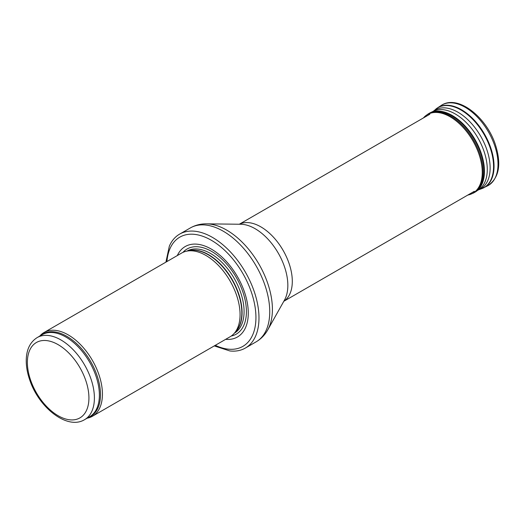 <?xml version="1.0" encoding="UTF-8"?>
<svg xmlns="http://www.w3.org/2000/svg" width="525" height="525" viewBox="0 0 525 525"><rect width="100%" height="100%" fill="white"/><g stroke="black" fill="none" stroke-linecap="round" stroke-linejoin="round"><path stroke-width="0.79" d="M87.124 418.195A48.359 27.923 -120 0 0 92.42 416.259A48.359 27.923 -120 0 0 99.829 377.508A48.359 27.923 -120 0 0 68.237 334.891A48.359 27.923 -120 0 0 44.061 332.496A48.359 27.923 -120 0 0 39.729 336.112M92.42 416.259L230.055 336.794A48.359 27.923 -120 0 0 234.196 333.388A48.359 27.923 -120 0 0 236.079 293.836A48.359 27.923 -120 0 0 205.872 255.426A48.359 27.923 -120 0 0 186.716 251.147A48.359 27.923 -120 0 0 181.696 253.03L44.061 332.496M225.665 339.327A52.231 30.155 -120 0 0 247.551 304.224A52.231 30.155 -120 0 0 211.345 249.113A52.231 30.155 -120 0 0 177.306 255.57M214.266 345.909L229.871 350.949A65.769 37.971 -120 0 0 245.359 348.062A65.769 37.971 -120 0 0 255.439 295.358A65.769 37.971 -120 0 0 212.474 237.405A65.769 37.971 -120 0 0 179.589 234.143A65.769 37.971 -120 0 0 169.345 246.113L165.907 262.152M60.887 339.924A47.394 27.359 -120 0 0 37.19 337.575C30.096 342.09 26.447 349.591 26.25 360.084C26.165 366.398 27.326 373.026 29.735 379.962C38.817 407.597 67.259 430.283 84.584 419.665A47.394 27.359 -120 0 0 91.849 381.688A47.394 27.359 -120 0 0 60.887 339.924M58.15 344.663A43.522 25.128 60 0 1 84.807 413.352A43.522 25.128 60 0 1 31.5 382.581A43.522 25.128 60 0 1 58.15 344.663M84.584 419.665L89.572 416.784A47.394 27.359 -120 0 0 96.836 378.807A47.394 27.359 -120 0 0 65.874 337.043A47.394 27.359 -120 0 0 42.184 334.694L37.19 337.575M88.154 417.605A47.624 27.497 -120 0 0 98.523 380.422A47.624 27.497 -120 0 0 66.813 336.315A47.624 27.497 -120 0 0 40.76 335.514M234.196 333.388L236.073 331.268A47.447 27.392 -120 0 0 237.917 292.464A47.447 27.392 -120 0 0 208.287 254.782A47.447 27.392 -120 0 0 189.492 250.582L186.716 251.147M235.397 332.036A47.394 27.359 -120 0 0 238.54 293.337A47.394 27.359 -120 0 0 208.569 254.658A47.394 27.359 -120 0 0 188.482 250.786M234.386 333.172A47.394 27.359 -120 0 0 241.493 295.155A47.394 27.359 -120 0 0 210.564 253.509A47.394 27.359 -120 0 0 186.998 251.088M231.236 336.039A49.153 28.383 -120 0 0 244.867 298.922A49.153 28.383 -120 0 0 211.654 251.442A49.153 28.383 -120 0 0 182.936 252.387M215.289 345.319A63.059 36.409 -120 0 0 255.892 315.197A63.059 36.409 -120 0 0 211.345 240.266A63.059 36.409 -120 0 0 166.93 261.555M245.359 348.062L256.115 341.847A65.769 37.971 -120 0 0 266.201 289.144A65.769 37.971 -120 0 0 223.23 231.19A65.769 37.971 -120 0 0 190.352 227.935L179.589 234.143M206.528 223.847L240.758 224.254A46.253 26.703 -120 0 1 255.137 228.71A46.253 26.703 -120 0 1 284.511 300.037L267.75 329.884A64.713 37.36 -120 0 0 226.649 230.081A64.713 37.36 -120 0 0 206.528 223.847C200.707 223.762 195.313 225.127 190.352 227.935M283.828 301.252A44.487 25.686 -120 0 0 289.695 265.368A44.487 25.686 -120 0 0 260.833 226.852A44.487 25.686 -120 0 0 239.361 224.234M441.262 105.427C457.636 94.218 485.927 116.504 495.18 143.981C501.729 164.194 499.223 178.132 487.666 185.804A46.423 26.801 -120 0 0 488.394 131.801A46.423 26.801 -120 0 0 441.262 105.427L437.594 107.822A46.193 26.67 -120 0 0 436.57 108.544M482.619 188.311A46.193 26.67 -120 0 0 483.761 187.786A46.193 26.67 -120 0 0 484.483 134.059A46.193 26.67 -120 0 0 437.594 107.822L432.935 111.569M487.666 185.804L481.445 188.783A46.134 26.637 -120 0 0 484.004 134.334A46.134 26.637 -120 0 0 435.566 109.331M477.855 190.057A45.504 26.27 -120 0 0 478.183 189.945L481.445 188.783M478.564 189.807A45.504 26.27 -120 0 0 480.71 136.237A45.504 26.27 -120 0 0 433.25 111.313M477.356 190.509A45.334 26.171 -120 0 0 478.846 189.617A45.334 26.171 -120 0 0 477.888 137.872A45.334 26.171 -120 0 0 433.552 111.169L430.421 112.672A45.596 26.322 -120 0 0 429.332 113.256M474.922 192.222A45.596 26.322 -120 0 0 475.972 191.573A45.596 26.322 -120 0 0 475.007 139.532A45.596 26.322 -120 0 0 430.421 112.672L427.429 114.43L423.222 118.053M478.846 189.617L473.845 192.826A45.596 26.329 -120 0 0 474.561 139.788A45.596 26.329 -120 0 0 428.269 113.886M473.845 192.826L472.953 193.285A45.544 26.296 -120 0 0 473.668 140.306A45.544 26.296 -120 0 0 427.429 114.43M472.953 193.285L469.015 194.775A45.406 26.217 -120 0 0 472.848 140.772A45.406 26.217 -120 0 0 424.174 117.095M267.75 329.884C264.908 334.963 261.03 338.953 256.115 341.847M283.802 301.298L474.324 191.297M239.308 224.234L429.831 114.24M469.015 194.775L467.709 195.116"/></g></svg>
